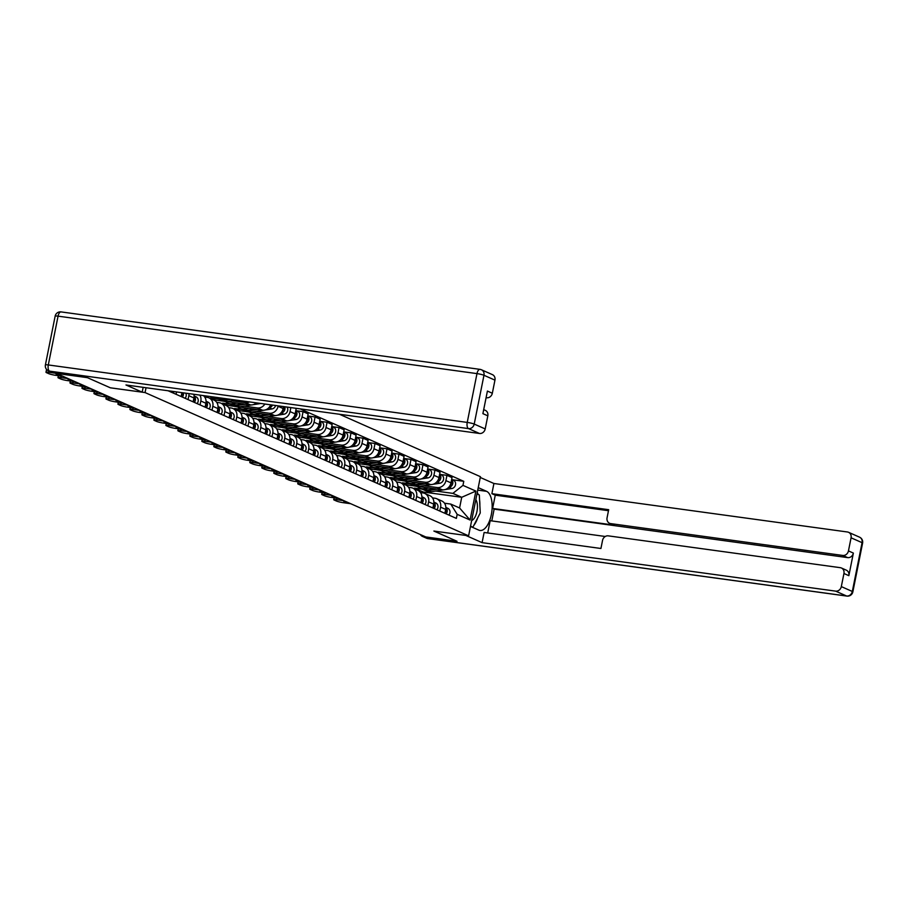 <?xml version="1.0" encoding="UTF-8"?>
<svg xmlns="http://www.w3.org/2000/svg" width="908" height="908" viewBox="0 0 908 908"><rect width="100%" height="100%" fill="white"/><g stroke="black" fill="none" stroke-linecap="round" stroke-linejoin="round"><path stroke-width="1.36" d="M110.345 387.795L87.44 377.671L56.444 373.426L425.784 536.946L456.781 541.191L433.876 531.055L468.607 535.822L480.423 476.677L339.444 414.264M110.345 387.818L145.064 392.574L468.607 535.822M418.293 486.518L442.23 489.798A8.149 7.173 -66.1 0 0 450.981 482.852L452.025 477.585L446.952 475.349L445.907 480.604A8.149 7.173 113.9 0 1 437.157 487.551L423.82 485.723M407.317 485.962L407.499 485.031L415.467 486.132M440.596 507.163L445.669 509.399A8.149 7.173 -66.1 0 0 441.799 500.978L436.737 498.73A8.149 7.173 113.9 0 1 440.596 507.163L439.824 511.056M445.669 509.399L444.886 513.304M440.437 474.453L446.952 475.349M432.503 497.902L435.023 498.242A8.149 7.173 113.9 0 1 436.737 498.73M410.223 483.862L402.426 482.795L402.289 483.476M406.296 481.206L430.244 484.486A8.149 7.173 -66.1 0 0 438.984 477.54L440.039 472.285L434.966 470.038L433.911 475.293A8.149 7.173 113.9 0 1 425.171 482.25L411.835 480.411M395.321 480.661L395.513 479.73L403.481 480.82M432.9 508.003L433.684 504.099A8.149 7.173 -66.1 0 0 429.813 495.666L424.74 493.419A8.149 7.173 113.9 0 1 428.61 501.852L427.827 505.756M428.451 469.141L434.966 470.038M420.517 492.59L423.026 492.93A8.149 7.173 113.9 0 1 424.74 493.419M398.237 478.55L390.44 477.483L390.304 478.175M394.31 475.894L418.248 479.186A8.149 7.173 -66.1 0 0 426.998 472.228L428.054 466.973L422.98 464.726L421.925 469.992A8.149 7.173 113.9 0 1 413.174 476.938L399.838 475.111M383.335 475.349L383.516 474.419L391.496 475.508M420.915 502.691L421.698 498.787A8.149 7.173 -66.1 0 0 417.828 490.354L412.754 488.118A8.149 7.173 113.9 0 1 416.624 496.54L415.841 500.444M416.466 463.84L422.98 464.726M408.532 487.278L411.04 487.63A8.149 7.173 113.9 0 1 412.754 488.118M386.24 473.238L378.454 472.171L378.307 472.864M382.325 470.594L406.262 473.874A8.149 7.173 -66.1 0 0 415.013 466.928L416.057 461.661L410.995 459.425L409.939 464.68A8.149 7.173 113.9 0 1 401.188 471.627L387.852 469.799M371.349 470.038L371.531 469.107L379.51 470.208M408.929 497.38L409.701 493.475A8.149 7.173 -66.1 0 0 405.842 485.054L400.769 482.806A8.149 7.173 113.9 0 1 404.627 491.239L403.856 495.144M404.48 458.529L410.995 459.425M396.535 481.978L399.055 482.318A8.149 7.173 113.9 0 1 400.769 482.806M374.255 467.938L366.457 466.871L366.321 467.552M370.328 465.282L394.276 468.562A8.149 7.173 -66.1 0 0 403.027 461.616L404.071 456.361L398.998 454.114L397.954 459.369A8.149 7.173 113.9 0 1 389.203 466.326L375.867 464.487M359.364 464.737L359.545 463.806L367.513 464.896M396.932 492.079L397.715 488.175A8.149 7.173 -66.1 0 0 393.845 479.742L388.783 477.495A8.149 7.173 113.9 0 1 392.642 485.928L391.859 489.832M392.483 453.217L398.998 454.114M384.549 476.666L387.069 477.018A8.149 7.173 113.9 0 1 388.783 477.495M362.269 462.626L354.472 461.559L354.336 462.251M358.342 459.981L382.291 463.262A8.149 7.173 -66.1 0 0 391.03 456.315L392.086 451.049L387.012 448.802L385.957 454.068A8.149 7.173 113.9 0 1 377.217 461.014L363.881 459.187M347.367 459.425L347.56 458.495L355.527 459.584M384.947 486.767L385.73 482.863A8.149 7.173 -66.1 0 0 381.859 474.43L376.786 472.194A8.149 7.173 113.9 0 1 380.656 480.616L379.873 484.52M380.497 447.916L387.012 448.802M372.564 471.365L375.072 471.706A8.149 7.173 113.9 0 1 376.786 472.194M350.272 457.314L342.486 456.247L342.35 456.94M346.357 454.67L370.294 457.95A8.149 7.173 -66.1 0 0 379.045 451.004L380.1 445.749L375.027 443.501L373.971 448.756A8.149 7.173 113.9 0 1 365.22 455.702L351.884 453.875M335.381 454.114L335.563 453.194L343.542 454.284M372.961 481.456L373.744 477.563A8.149 7.173 -66.1 0 0 369.874 469.13L364.8 466.882A8.149 7.173 113.9 0 1 368.671 475.315L367.888 479.22M368.512 442.605L375.027 443.501M360.578 466.054L363.087 466.394A8.149 7.173 113.9 0 1 364.8 466.882M338.287 452.014L330.501 450.947L330.353 451.628M334.371 449.358L358.308 452.649A8.149 7.173 -66.1 0 0 367.059 445.692L368.103 440.437L363.041 438.189L361.986 443.445A8.149 7.173 113.9 0 1 353.235 450.402L339.898 448.575M323.396 448.813L323.577 447.882L331.556 448.972M360.975 476.155L361.747 472.251A8.149 7.173 -66.1 0 0 357.888 463.818L352.815 461.57A8.149 7.173 113.9 0 1 356.674 470.004L355.902 473.908M356.526 437.293L363.041 438.189M348.581 460.742L351.101 461.094A8.149 7.173 113.9 0 1 352.815 461.57M326.301 446.702L318.504 445.635L318.368 446.327M322.374 444.057L346.323 447.338A8.149 7.173 -66.1 0 0 355.073 440.391L356.118 435.125L351.044 432.878L350 438.144A8.149 7.173 113.9 0 1 341.249 445.09L327.913 443.263M311.41 443.501L311.592 442.571L319.559 443.671M348.978 470.843L349.762 466.939A8.149 7.173 -66.1 0 0 345.891 458.517L340.818 456.27A8.149 7.173 113.9 0 1 344.688 464.692L343.905 468.596M344.529 431.992L351.044 432.878M336.596 455.441L339.115 455.782A8.149 7.173 113.9 0 1 340.818 456.27M314.316 441.401L306.518 440.323L306.382 441.016M310.388 438.746L334.326 442.026A8.149 7.173 -66.1 0 0 343.076 435.08L344.132 429.825L339.059 427.577L338.003 432.832A8.149 7.173 113.9 0 1 329.264 439.778L315.916 437.951M299.413 438.189L299.606 437.27L307.574 438.36M336.993 465.543L337.776 461.639A8.149 7.173 -66.1 0 0 333.906 453.206L328.832 450.958A8.149 7.173 113.9 0 1 332.703 459.391L331.919 463.296M332.544 426.681L339.059 427.577M324.61 450.13L327.118 450.47A8.149 7.173 113.9 0 1 328.832 450.958M302.319 436.09L294.533 435.023L294.396 435.715M298.403 433.434L322.34 436.725A8.149 7.173 -66.1 0 0 331.091 429.768L332.146 424.513L327.073 422.265L326.017 427.52A8.149 7.173 113.9 0 1 317.267 434.478L303.93 432.651M287.427 432.889L287.609 431.958L295.588 433.048M325.007 460.231L325.79 456.327A8.149 7.173 -66.1 0 0 321.92 447.894L316.847 445.646A8.149 7.173 113.9 0 1 320.717 454.079L319.934 457.984M320.558 421.369L327.073 422.265M312.624 444.818L315.133 445.17A8.149 7.173 113.9 0 1 316.847 445.646M290.333 430.778L282.536 429.711L282.399 430.403M286.417 428.133L310.354 431.414A8.149 7.173 -66.1 0 0 319.105 424.467L320.149 419.201L315.076 416.954L314.032 422.22A8.149 7.173 113.9 0 1 305.281 429.166L291.945 427.339M275.442 427.577L275.623 426.647L283.602 427.747M313.022 454.919L313.793 451.015A8.149 7.173 -66.1 0 0 309.934 442.593L304.861 440.346A8.149 7.173 113.9 0 1 308.72 448.768L307.948 452.672M308.572 416.068L315.076 416.954M300.627 439.517L303.147 439.858A8.149 7.173 113.9 0 1 304.861 440.346M278.347 425.477L270.55 424.399L270.414 425.092M274.42 422.822L298.369 426.102A8.149 7.173 -66.1 0 0 307.12 419.156L308.164 413.9L303.09 411.653L302.046 416.908A8.149 7.173 113.9 0 1 293.295 423.854L279.959 422.027M263.445 422.265L263.638 421.346L271.606 422.436M301.025 449.619L301.808 445.714A8.149 7.173 -66.1 0 0 297.938 437.281L292.864 435.034A8.149 7.173 113.9 0 1 296.734 443.467L295.951 447.372M296.576 410.756L303.09 411.653M288.642 434.206L291.162 434.546A8.149 7.173 113.9 0 1 292.864 435.034M266.362 420.166L258.564 419.099L258.428 419.791M262.435 417.51L286.372 420.801A8.149 7.173 -66.1 0 0 295.123 413.844L296.178 408.589L295.316 408.203M251.459 416.965L251.652 416.034L259.62 417.124M289.039 444.307L289.822 440.403A8.149 7.173 -66.1 0 0 285.952 431.97L280.878 429.722A8.149 7.173 113.9 0 1 284.749 438.155L283.966 442.06M290.855 407.59L290.049 411.608A8.149 7.173 113.9 0 1 281.31 418.554L267.962 416.727M276.656 428.894L279.165 429.246A8.149 7.173 113.9 0 1 280.878 429.722M254.365 414.854L246.579 413.787L246.443 414.479M250.449 412.209L274.386 415.489A8.149 7.173 -66.1 0 0 283.137 408.543L283.523 406.591M239.474 411.653L239.655 410.722L247.634 411.823M277.053 438.995L277.825 435.091A8.149 7.173 -66.1 0 0 273.966 426.669L268.893 424.422A8.149 7.173 113.9 0 1 272.763 432.855L271.98 436.748M278.154 405.853L278.064 406.296A8.149 7.173 113.9 0 1 269.313 413.242L255.977 411.415M264.671 423.593L267.179 423.934A8.149 7.173 113.9 0 1 268.893 424.422M242.379 409.553L234.582 408.486L234.446 409.168M238.463 406.897L262.401 410.178A8.149 7.173 -66.1 0 0 270.675 404.832M227.488 406.353L227.67 405.422L235.649 406.512M265.057 433.695L265.84 429.79A8.149 7.173 -66.1 0 0 261.981 421.357L256.907 419.11A8.149 7.173 113.9 0 1 260.766 427.543L259.994 431.448M264.875 404.026A8.149 7.173 113.9 0 1 257.327 407.942L243.991 406.103M252.674 418.282L255.193 418.622A8.149 7.173 113.9 0 1 256.907 419.11M230.394 404.242L222.596 403.175L222.46 403.867M226.467 401.586L250.415 404.877A8.149 7.173 -66.1 0 0 256.385 402.868M215.491 401.041L215.684 400.11L223.652 401.2M253.071 428.383L253.854 424.479A8.149 7.173 -66.1 0 0 249.984 416.046L244.91 413.81A8.149 7.173 113.9 0 1 248.781 422.231L247.998 426.136M249.439 401.915A8.149 7.173 113.9 0 1 245.342 402.63L232.005 400.803M240.688 412.97L243.208 413.322A8.149 7.173 113.9 0 1 244.91 413.81M218.408 398.93L210.611 397.863L210.474 398.555M241.085 423.071L241.868 419.167A8.149 7.173 -66.1 0 0 237.998 410.745L232.925 408.498A8.149 7.173 113.9 0 1 236.795 416.931L236.012 420.835M228.703 407.669L231.211 408.01A8.149 7.173 113.9 0 1 232.925 408.498M229.1 417.771L229.872 413.866A8.149 7.173 -66.1 0 0 226.013 405.433L220.939 403.186A8.149 7.173 113.9 0 1 224.809 411.619L224.026 415.524M216.717 402.358L219.225 402.709A8.149 7.173 113.9 0 1 220.939 403.186M217.103 412.459L217.886 408.555A8.149 7.173 -66.1 0 0 214.016 400.122L208.953 397.886A8.149 7.173 113.9 0 1 212.812 406.307L212.041 410.212M204.72 397.057L207.24 397.398A8.149 7.173 113.9 0 1 208.953 397.886M205.117 407.147L205.9 403.254A8.149 7.173 -66.1 0 0 203.335 395.593M199.851 395.116A8.149 7.173 113.9 0 1 200.827 401.007L200.044 404.911M193.132 401.847L193.915 397.942A8.149 7.173 -66.1 0 0 193.869 394.288M189 393.629A8.149 7.173 113.9 0 1 188.841 395.695L188.058 399.599M181.146 396.535L181.918 392.653M176.549 391.916L176.073 394.288M215.684 400.11L210.611 397.863M227.67 405.422L222.596 403.175M239.655 410.722L234.582 408.486M251.652 416.034L246.579 413.787M263.638 421.346L258.564 419.099M275.623 426.647L270.55 424.399M287.609 431.958L282.536 429.711M299.606 437.27L294.533 435.023M311.592 442.571L306.518 440.323M323.577 447.882L318.504 445.635M335.563 453.194L330.501 450.947M347.56 458.495L342.486 456.247M359.545 463.806L354.472 461.559M371.531 469.107L366.457 466.871M383.516 474.419L378.454 472.171M395.513 479.73L390.44 477.483M407.499 485.031L402.426 482.795M423.071 492.942L423.253 492.011L461.718 497.289L452.888 493.373L435.806 491.035M422.209 489.162L414.411 488.095L414.275 488.788M423.253 492.011L414.411 488.095M444.489 503.202L450.743 504.065L459.584 507.981L461.718 497.289L475.871 491.08L470.083 520.046L457.178 514.337L450.743 504.065M168.082 390.758L456.361 518.389L457.178 514.337M452.888 493.373L462.966 485.371L463.772 481.319L300.139 408.872M462.966 485.371L475.871 491.08M146.04 387.727L145.064 392.574M452.434 479.753L463.772 481.319M470.083 520.046L459.584 507.981M445.76 508.911A4.426 3.893 113.9 0 1 444.931 513.088M445.839 507.379L447.86 508.332A4.426 3.893 113.9 0 1 448.87 515.063M445.839 507.583A4.426 3.893 113.9 0 1 446.1 513.849M345.494 501.398L343.61 501.137A11.066 1.294 11.3 0 0 347.219 502.737L347.333 502.203M349.103 502.998L347.219 502.737M343.871 500.683L336.607 499.684A5.312 0.624 -168.7 0 0 333.713 499.661A5.312 0.624 -168.7 0 0 334.246 500.058L336.471 501.046A5.312 0.624 -168.7 0 0 343.451 502.714L350.715 503.713M423.207 489.571A10.624 9.352 -66.1 0 0 423.843 489.889A10.624 9.352 -66.1 0 0 428.61 490.49L437.372 489.128M423.843 489.889L426.612 491.114A10.624 9.352 -66.1 0 0 431.379 491.716L443.376 489.855M448.62 487.38L449.051 487.312A4.426 3.893 -66.1 0 0 451.628 479.617M444.954 489.605L451.821 488.538A4.426 3.893 -66.1 0 0 453.421 480.196L451.662 479.413M417.396 486.495A10.624 9.352 -66.1 0 0 419.768 488.084L422.538 489.31A10.624 9.352 -66.1 0 0 427.305 489.911L434.705 488.765M419.768 488.084A10.624 9.352 -66.1 0 0 424.535 488.697L429.053 487.993M449.891 485.701A4.426 3.893 -66.1 0 0 451.378 480.831M433.763 503.599A4.426 3.893 113.9 0 1 432.946 507.776M433.854 502.079L435.874 503.021A4.426 3.893 113.9 0 1 436.884 509.763M433.854 502.272A4.426 3.893 113.9 0 1 434.115 508.537M333.497 496.086L331.624 495.825A11.066 1.294 11.3 0 0 335.234 497.425L335.336 496.903M337.118 497.686L335.234 497.425M331.885 495.371L324.621 494.372A5.312 0.624 -168.7 0 0 321.716 494.361A5.312 0.624 -168.7 0 0 322.261 494.758L324.485 495.745A5.312 0.624 -168.7 0 0 331.465 497.402L338.729 498.401M421.777 498.299A4.426 3.893 113.9 0 1 420.96 502.476M421.857 496.767L423.888 497.72A4.426 3.893 113.9 0 1 424.887 504.451M421.868 496.96A4.426 3.893 113.9 0 1 422.129 503.225M321.511 490.774L319.639 490.524A11.066 1.294 11.3 0 0 323.248 492.125L323.35 491.591M325.121 492.374L323.248 492.125M319.9 490.059L312.636 489.071A5.312 0.624 -168.7 0 0 309.73 489.049A5.312 0.624 -168.7 0 0 310.264 489.446L312.5 490.434A5.312 0.624 -168.7 0 0 319.468 492.091L326.744 493.089M478.232 487.63L486.575 491.33A19.919 9.159 97.8 0 1 491.58 513.27A19.919 9.159 97.8 0 1 479.991 530.465A19.919 9.159 97.8 0 1 478.822 530.124L470.48 526.436M420.427 534.574A5.312 4.676 -66.1 0 0 422.413 536.39A5.312 4.676 -66.1 0 0 423.525 536.707L457.008 541.293L433.956 531.067L465.883 535.448M465.883 535.47L482.091 542.644L484.123 532.474L600.926 548.489L602.549 540.385A5.312 4.676 -66.1 0 1 608.258 535.856L840.309 567.682A5.312 4.676 -66.1 0 1 841.421 567.999L846.335 570.179A5.312 4.676 113.9 0 1 848.855 575.672L853.372 553.086A5.312 4.676 113.9 0 1 847.663 557.614L494.145 509.127L491.796 520.92M605.284 536.48L490.161 520.693L487.709 532.962M494.145 509.127L492.613 508.446L495.257 495.178L491.886 493.68L493.918 483.499L847.436 531.986A5.312 4.676 -66.1 0 1 848.549 532.304A5.312 4.676 -66.1 0 1 851.068 537.808L848.458 550.906L853.372 553.086M480.264 477.46L493.918 483.499M482.091 542.644L835.621 591.131A5.312 4.676 -66.1 0 0 841.319 586.602L843.941 573.493A5.312 4.676 -66.1 0 0 841.421 567.999M847.663 557.614L842.749 555.446L610.698 523.61A5.312 4.676 -66.1 0 1 609.586 523.303A5.312 4.676 -66.1 0 1 607.066 517.798L608.678 509.694L491.886 493.68M842.749 555.446A5.312 4.676 -66.1 0 0 848.458 550.906M610.698 523.61L614.08 525.108L492.613 508.446M614.08 525.108A5.312 4.676 113.9 0 1 612.968 524.801L609.586 523.303M608.485 510.705L495.257 495.178M473.806 525.414A19.919 9.159 97.8 0 0 477.721 517.844M479.867 505.416A19.919 9.159 97.8 0 0 479.583 500.036M478.21 494.474A19.919 9.159 97.8 0 0 477.256 492.533M478.005 494.383L476.995 493.85M143.158 387.341L142.193 392.165L125.974 384.981L479.492 433.468L468.505 428.599L49.577 371.145L53.72 372.984L87.213 377.569L110.265 387.784L142.193 392.165M494.951 380.134L483.964 375.276A5.312 4.676 -66.1 0 0 481.444 369.772L492.431 374.641A5.312 4.676 113.9 0 1 494.951 380.134L492.329 393.243A5.312 4.676 113.9 0 1 486.631 397.772M483.703 409.633L485.303 410.337A5.312 4.676 113.9 0 1 487.823 415.83L485.201 428.939A5.312 4.676 113.9 0 1 479.492 433.468M492.329 393.243L487.414 391.064L482.897 413.651L487.823 415.83M53.72 372.984A5.312 4.676 113.9 0 1 52.607 372.666L48.453 370.827A5.312 4.676 -66.1 0 0 49.577 371.145A5.312 2.44 -82.2 0 1 48.306 364.948L467.234 422.413L476.984 373.608L58.055 316.154L48.306 364.948A5.312 0.624 11.3 0 0 45.4 364.925A5.312 5.312 0 0 0 48.453 370.827M471.672 520.511A11.509 5.3 97.8 0 0 476.95 511.465A11.509 5.3 97.8 0 0 475.849 499.593M476.972 493.929L479.322 494.974L480.253 512.929L472.886 527.219L470.537 526.175M471.956 527.083L472.886 527.219M411.211 484.27A10.624 9.352 -66.1 0 0 411.857 484.577A10.624 9.352 -66.1 0 0 416.624 485.19L425.387 483.828M411.857 484.577L414.627 485.803A10.624 9.352 -66.1 0 0 419.382 486.416L431.391 484.543M436.635 482.08L437.066 482.012A4.426 3.893 -66.1 0 0 439.631 474.305M432.968 484.305L439.835 483.238A4.426 3.893 -66.1 0 0 441.424 474.884L439.676 474.112M405.411 481.183A10.624 9.352 -66.1 0 0 407.783 482.784L410.552 484.009A10.624 9.352 -66.1 0 0 415.319 484.611L422.719 483.453M407.783 482.784A10.624 9.352 -66.1 0 0 412.55 483.385L417.056 482.681M437.894 480.4A4.426 3.893 -66.1 0 0 439.393 475.531M399.225 478.959A10.624 9.352 -66.1 0 0 399.872 479.276A10.624 9.352 -66.1 0 0 404.627 479.878L413.401 478.516M399.872 479.276L402.63 480.502A10.624 9.352 -66.1 0 0 407.397 481.104L419.405 479.242M424.638 476.768L425.069 476.7A4.426 3.893 -66.1 0 0 427.645 469.005M420.983 478.993L427.838 477.926A4.426 3.893 -66.1 0 0 429.439 469.584L427.691 468.8M393.425 475.883A10.624 9.352 -66.1 0 0 395.797 477.472L398.567 478.698A10.624 9.352 -66.1 0 0 403.322 479.299L410.722 478.153M395.797 477.472A10.624 9.352 -66.1 0 0 400.564 478.073L405.07 477.37M425.909 475.088A4.426 3.893 -66.1 0 0 427.407 470.219M409.792 492.987A4.426 3.893 113.9 0 1 408.963 497.164M409.871 491.466L411.903 492.408A4.426 3.893 113.9 0 1 412.902 499.15M409.883 491.659A4.426 3.893 113.9 0 1 410.132 497.924M309.526 485.474L307.642 485.212A11.066 1.294 11.3 0 0 311.262 486.813L311.365 486.291M313.135 487.074L311.262 486.813M307.914 484.759L300.65 483.76A5.312 0.624 -168.7 0 0 297.745 483.737A5.312 0.624 -168.7 0 0 298.278 484.146L300.503 485.122A5.312 0.624 -168.7 0 0 307.483 486.79L314.747 487.789M397.806 487.675A4.426 3.893 113.9 0 1 396.978 491.852M399.906 487.097L397.886 486.2L399.906 487.097A4.426 3.893 113.9 0 1 400.916 493.839M397.886 486.348A4.426 3.893 113.9 0 1 398.147 492.613M297.54 480.162L295.656 479.901A11.066 1.294 11.3 0 0 299.265 481.501L299.379 480.979M301.15 481.762L299.265 481.501M295.917 479.447L288.653 478.448A5.312 0.624 -168.7 0 0 285.759 478.437A5.312 0.624 -168.7 0 0 286.292 478.834L288.517 479.821A5.312 0.624 -168.7 0 0 295.497 481.478L302.761 482.477M385.809 482.375A4.426 3.893 113.9 0 1 384.992 486.552M385.9 480.843L387.92 481.796A4.426 3.893 113.9 0 1 388.93 488.527M385.9 481.036A4.426 3.893 113.9 0 1 386.161 487.301M285.543 474.861L283.671 474.6A11.066 1.294 11.3 0 0 287.28 476.201L287.382 475.667M289.164 476.45L287.28 476.201M283.932 474.146L276.668 473.147A5.312 0.624 -168.7 0 0 273.762 473.125A5.312 0.624 -168.7 0 0 274.307 473.522L276.531 474.509A5.312 0.624 -168.7 0 0 283.512 476.178L290.776 477.165M387.239 473.647A10.624 9.352 -66.1 0 0 387.875 473.965A10.624 9.352 -66.1 0 0 392.642 474.578L401.404 473.204M387.875 473.965L390.644 475.19A10.624 9.352 -66.1 0 0 395.411 475.792L407.408 473.931M412.652 471.456L413.083 471.388A4.426 3.893 -66.1 0 0 415.66 463.693M408.986 473.681L415.853 472.614A4.426 3.893 -66.1 0 0 417.453 464.272L415.694 463.5M381.428 470.571A10.624 9.352 -66.1 0 0 383.8 472.16L386.57 473.386A10.624 9.352 -66.1 0 0 391.337 473.999L398.737 472.841M383.8 472.16A10.624 9.352 -66.1 0 0 388.567 472.773L393.085 472.069M413.923 469.776A4.426 3.893 -66.1 0 0 415.41 464.907M375.254 468.346A10.624 9.352 -66.1 0 0 375.889 468.664A10.624 9.352 -66.1 0 0 380.656 469.266L389.419 467.904M375.889 468.664L378.659 469.879A10.624 9.352 -66.1 0 0 383.426 470.492L395.423 468.619M400.666 466.156L401.098 466.088A4.426 3.893 -66.1 0 0 403.663 458.381M397 468.38L403.867 467.314A4.426 3.893 -66.1 0 0 405.467 458.96L403.708 458.188M369.442 465.271A10.624 9.352 -66.1 0 0 371.815 466.86L374.584 468.085A10.624 9.352 -66.1 0 0 379.351 468.687L386.751 467.541M371.815 466.86A10.624 9.352 -66.1 0 0 376.582 467.461L381.099 466.757M401.938 464.476A4.426 3.893 -66.1 0 0 403.424 459.607M363.257 463.035A10.624 9.352 -66.1 0 0 363.904 463.352A10.624 9.352 -66.1 0 0 368.671 463.954L377.433 462.592M363.904 463.352L366.673 464.578A10.624 9.352 -66.1 0 0 371.429 465.18L383.437 463.318M388.681 460.844L389.112 460.776A4.426 3.893 -66.1 0 0 391.677 453.081M385.015 463.069L391.87 462.002A4.426 3.893 -66.1 0 0 393.47 453.659L391.723 452.876M357.457 459.959A10.624 9.352 -66.1 0 0 359.829 461.548L362.598 462.774A10.624 9.352 -66.1 0 0 367.365 463.375L374.766 462.229M359.829 461.548A10.624 9.352 -66.1 0 0 364.596 462.149L369.102 461.457M389.941 459.164A4.426 3.893 -66.1 0 0 391.439 454.295M373.824 477.063A4.426 3.893 113.9 0 1 373.006 481.24M375.935 476.484L373.914 475.588L375.935 476.484A4.426 3.893 113.9 0 1 376.934 483.226M373.914 475.735A4.426 3.893 113.9 0 1 374.175 482M273.558 469.549L271.685 469.288A11.066 1.294 11.3 0 0 275.294 470.889L275.396 470.367M277.167 471.15L275.294 470.889M271.946 468.834L264.682 467.836A5.312 0.624 -168.7 0 0 261.776 467.813A5.312 0.624 -168.7 0 0 262.31 468.222L264.546 469.209A5.312 0.624 -168.7 0 0 271.515 470.866L278.79 471.865M351.271 457.723A10.624 9.352 -66.1 0 0 351.918 458.041A10.624 9.352 -66.1 0 0 356.674 458.654L365.447 457.291M351.918 458.041L354.676 459.266A10.624 9.352 -66.1 0 0 359.443 459.868L371.451 458.007M376.684 455.532L377.115 455.476A4.426 3.893 -66.1 0 0 379.692 447.769M373.029 457.757L379.885 456.69A4.426 3.893 -66.1 0 0 381.485 448.348L379.726 447.576M345.46 454.647A10.624 9.352 -66.1 0 0 347.843 456.236L350.601 457.462A10.624 9.352 -66.1 0 0 355.369 458.075L362.769 456.917M347.843 456.236A10.624 9.352 -66.1 0 0 352.61 456.849L357.116 456.145M377.955 453.852A4.426 3.893 -66.1 0 0 379.453 448.983M361.838 471.751A4.426 3.893 113.9 0 1 361.009 475.928M361.917 470.231L363.949 471.173A4.426 3.893 113.9 0 1 364.948 477.914M361.929 470.423A4.426 3.893 113.9 0 1 362.179 476.689M261.572 464.238L259.688 463.988A11.066 1.294 11.3 0 0 263.309 465.577L263.411 465.055M265.181 465.838L263.309 465.577M259.96 463.523L252.696 462.524A5.312 0.624 -168.7 0 0 249.791 462.512A5.312 0.624 -168.7 0 0 250.324 462.91L252.549 463.897A5.312 0.624 -168.7 0 0 259.529 465.554L266.793 466.553M339.286 452.422A10.624 9.352 -66.1 0 0 339.921 452.74A10.624 9.352 -66.1 0 0 344.688 453.342L353.45 451.98M339.921 452.74L342.691 453.966A10.624 9.352 -66.1 0 0 347.458 454.567L359.454 452.695M364.698 450.232L365.13 450.164A4.426 3.893 -66.1 0 0 367.706 442.457M361.032 452.456L367.899 451.389A4.426 3.893 -66.1 0 0 369.499 443.036L367.74 442.264M333.474 449.346A10.624 9.352 -66.1 0 0 335.846 450.935L338.616 452.161A10.624 9.352 -66.1 0 0 343.383 452.763L350.783 451.616M335.846 450.935A10.624 9.352 -66.1 0 0 340.614 451.537L345.131 450.833M365.969 448.552A4.426 3.893 -66.1 0 0 367.456 443.683M349.841 466.451A4.426 3.893 113.9 0 1 349.024 470.628M349.932 464.919L351.952 465.872A4.426 3.893 113.9 0 1 352.962 472.603M349.932 465.123A4.426 3.893 113.9 0 1 350.193 471.377M249.587 458.937L247.702 458.676A11.066 1.294 11.3 0 0 251.312 460.277L251.425 459.743M253.196 460.526L251.312 460.277M247.963 458.222L240.699 457.223A5.312 0.624 -168.7 0 0 237.805 457.201A5.312 0.624 -168.7 0 0 238.339 457.598L240.563 458.585A5.312 0.624 -168.7 0 0 247.543 460.254L254.808 461.241M327.3 447.111A10.624 9.352 -66.1 0 0 327.936 447.428A10.624 9.352 -66.1 0 0 332.703 448.03L341.465 446.668M327.936 447.428L330.705 448.654A10.624 9.352 -66.1 0 0 335.472 449.256L347.469 447.394M352.713 444.92L353.144 444.852A4.426 3.893 -66.1 0 0 355.709 437.157M349.047 447.145L355.913 446.078A4.426 3.893 -66.1 0 0 357.514 437.735L355.754 436.952M321.489 444.035A10.624 9.352 -66.1 0 0 323.861 445.624L326.63 446.849A10.624 9.352 -66.1 0 0 331.397 447.451L338.798 446.305M323.861 445.624A10.624 9.352 -66.1 0 0 328.628 446.225L333.134 445.533M353.984 443.24A4.426 3.893 -66.1 0 0 355.471 438.371M337.855 461.139A4.426 3.893 113.9 0 1 337.038 465.316M337.946 459.618L339.967 460.56A4.426 3.893 113.9 0 1 340.977 467.302M337.946 459.811A4.426 3.893 113.9 0 1 338.207 466.076M237.59 453.625L235.717 453.364A11.066 1.294 11.3 0 0 239.326 454.965L239.428 454.443M241.21 455.226L239.326 454.965M235.978 452.91L228.714 451.912A5.312 0.624 -168.7 0 0 225.808 451.889A5.312 0.624 -168.7 0 0 226.353 452.298L228.578 453.285A5.312 0.624 -168.7 0 0 235.558 454.942L242.822 455.941M315.303 441.799A10.624 9.352 -66.1 0 0 315.95 442.117A10.624 9.352 -66.1 0 0 320.717 442.729L329.479 441.367M315.95 442.117L318.719 443.342A10.624 9.352 -66.1 0 0 323.475 443.955L335.483 442.082M340.727 439.62L341.158 439.551A4.426 3.893 -66.1 0 0 343.723 431.845M337.061 441.844L343.916 440.777A4.426 3.893 -66.1 0 0 345.517 432.424L343.769 431.652M309.503 438.723A10.624 9.352 -66.1 0 0 311.875 440.312L314.645 441.538A10.624 9.352 -66.1 0 0 319.412 442.151L326.801 440.993M311.875 440.312A10.624 9.352 -66.1 0 0 316.642 440.925L321.148 440.221M341.987 437.928A4.426 3.893 -66.1 0 0 343.485 433.059M325.87 455.839A4.426 3.893 113.9 0 1 325.053 460.004M325.949 454.306L327.981 455.249A4.426 3.893 113.9 0 1 328.98 461.99M325.961 454.499A4.426 3.893 113.9 0 1 326.222 460.765M225.604 448.314L223.731 448.064A11.066 1.294 11.3 0 0 227.341 449.653L227.443 449.131M229.213 449.914L227.341 449.653M223.992 447.599L216.728 446.611A5.312 0.624 -168.7 0 0 213.823 446.588A5.312 0.624 -168.7 0 0 214.356 446.986L216.592 447.973A5.312 0.624 -168.7 0 0 223.561 449.63L230.825 450.629M303.317 436.498A10.624 9.352 -66.1 0 0 303.964 436.816A10.624 9.352 -66.1 0 0 308.72 437.418L317.494 436.056M303.964 436.816L306.722 438.042A10.624 9.352 -66.1 0 0 311.489 438.643L323.498 436.782M328.73 434.308L329.161 434.24A4.426 3.893 -66.1 0 0 331.738 426.544M325.064 436.532L331.931 435.465A4.426 3.893 -66.1 0 0 333.531 427.123L331.772 426.34M297.506 433.422A10.624 9.352 -66.1 0 0 299.89 435.011L302.648 436.237A10.624 9.352 -66.1 0 0 307.415 436.839L314.815 435.692M299.89 435.011A10.624 9.352 -66.1 0 0 304.645 435.613L309.163 434.909M330.001 432.628A4.426 3.893 -66.1 0 0 331.488 427.759M313.884 450.527A4.426 3.893 113.9 0 1 313.056 454.704M313.964 448.995L315.995 449.948A4.426 3.893 113.9 0 1 316.994 456.679M313.964 449.199A4.426 3.893 113.9 0 1 314.225 455.453M213.618 443.013L211.734 442.752A11.066 1.294 11.3 0 0 215.355 444.353L215.457 443.819M217.228 444.614L215.355 444.353M212.007 442.298L204.743 441.299A5.312 0.624 -168.7 0 0 201.837 441.277A5.312 0.624 -168.7 0 0 202.371 441.674L204.595 442.661A5.312 0.624 -168.7 0 0 211.575 444.33L218.839 445.329M291.332 431.186A10.624 9.352 -66.1 0 0 291.967 431.504A10.624 9.352 -66.1 0 0 296.734 432.106L305.497 430.744M291.967 431.504L294.737 432.73A10.624 9.352 -66.1 0 0 299.504 433.332L311.501 431.47M316.744 428.996L317.176 428.928A4.426 3.893 -66.1 0 0 319.752 421.233M313.078 431.221L319.945 430.154A4.426 3.893 -66.1 0 0 321.546 421.811L319.786 421.028M285.521 428.111A10.624 9.352 -66.1 0 0 287.893 429.7L290.662 430.925A10.624 9.352 -66.1 0 0 295.429 431.527L302.829 430.381M287.893 429.7A10.624 9.352 -66.1 0 0 292.66 430.301L297.177 429.609M318.016 427.316A4.426 3.893 -66.1 0 0 319.502 422.447M301.887 445.215A4.426 3.893 113.9 0 1 301.07 449.392M301.978 443.694L303.998 444.636A4.426 3.893 113.9 0 1 305.009 451.378M301.978 443.887A4.426 3.893 113.9 0 1 302.239 450.152M201.633 437.701L199.749 437.44A11.066 1.294 11.3 0 0 203.358 439.041L203.471 438.519M205.242 439.302L203.358 439.041M200.01 436.986L192.746 435.988A5.312 0.624 -168.7 0 0 189.84 435.976A5.312 0.624 -168.7 0 0 190.385 436.373L192.609 437.361A5.312 0.624 -168.7 0 0 199.59 439.018L206.854 440.017M279.346 425.875A10.624 9.352 -66.1 0 0 279.982 426.192A10.624 9.352 -66.1 0 0 284.749 426.805L293.511 425.443M279.982 426.192L282.751 427.418A10.624 9.352 -66.1 0 0 287.518 428.031L299.515 426.158M304.759 423.696L305.19 423.627A4.426 3.893 -66.1 0 0 307.755 415.921M301.093 425.92L307.96 424.853A4.426 3.893 -66.1 0 0 309.549 416.5L307.801 415.728M273.535 422.799A10.624 9.352 -66.1 0 0 275.907 424.399L278.677 425.614A10.624 9.352 -66.1 0 0 283.444 426.227L290.844 425.069M275.907 424.399A10.624 9.352 -66.1 0 0 280.674 425.001L285.18 424.297M306.03 422.016A4.426 3.893 -66.1 0 0 307.517 417.147M289.902 439.915A4.426 3.893 113.9 0 1 289.084 444.091M289.993 438.382L292.013 439.324A4.426 3.893 113.9 0 1 293.012 446.066M289.993 438.575A4.426 3.893 113.9 0 1 290.254 444.841M189.636 432.39L187.763 432.14A11.066 1.294 11.3 0 0 191.372 433.74L191.474 433.207M193.256 433.99L191.372 433.74M188.024 431.675L180.76 430.687A5.312 0.624 -168.7 0 0 177.855 430.664A5.312 0.624 -168.7 0 0 178.388 431.062L180.624 432.049A5.312 0.624 -168.7 0 0 187.604 433.706L194.868 434.705M267.349 420.574A10.624 9.352 -66.1 0 0 267.996 420.892A10.624 9.352 -66.1 0 0 272.763 421.494L281.525 420.132M267.996 420.892L270.754 422.118A10.624 9.352 -66.1 0 0 275.521 422.719L287.53 420.858M292.773 418.384L293.205 418.316A4.426 3.893 -66.1 0 0 295.77 410.62M289.107 420.608L295.963 419.541A4.426 3.893 -66.1 0 0 297.563 411.199L295.815 410.416M261.549 417.498A10.624 9.352 -66.1 0 0 263.922 419.087L266.691 420.313A10.624 9.352 -66.1 0 0 271.447 420.915L278.847 419.768M263.922 419.087A10.624 9.352 -66.1 0 0 268.689 419.689L273.195 418.985M294.033 416.704A4.426 3.893 -66.1 0 0 295.531 411.835M277.916 434.603A4.426 3.893 113.9 0 1 277.099 438.78M277.996 433.071L280.027 434.024A4.426 3.893 113.9 0 1 281.026 440.755M278.007 433.275A4.426 3.893 113.9 0 1 278.257 439.54M177.65 427.089L175.766 426.828A11.066 1.294 11.3 0 0 179.387 428.428L179.489 427.895M181.259 428.69L179.387 428.428M176.038 426.374L168.774 425.375A5.312 0.624 -168.7 0 0 165.869 425.353A5.312 0.624 -168.7 0 0 166.402 425.75L168.638 426.737A5.312 0.624 -168.7 0 0 175.607 428.406L182.871 429.405M255.364 415.262A10.624 9.352 -66.1 0 0 255.999 415.58A10.624 9.352 -66.1 0 0 260.766 416.182L269.528 414.82M255.999 415.58L258.769 416.806A10.624 9.352 -66.1 0 0 263.536 417.408L275.544 415.546M280.776 413.072L281.208 413.004A4.426 3.893 -66.1 0 0 284.737 406.75M277.11 415.296L283.977 414.23A4.426 3.893 -66.1 0 0 287.019 407.068M249.552 412.187A10.624 9.352 -66.1 0 0 251.936 413.776L254.694 415.001A10.624 9.352 -66.1 0 0 259.461 415.603L266.861 414.457M251.936 413.776A10.624 9.352 -66.1 0 0 256.692 414.389L261.209 413.685M282.048 411.392A4.426 3.893 -66.1 0 0 283.557 406.591M265.93 429.291A4.426 3.893 113.9 0 1 265.102 433.468M266.01 427.77L268.03 428.712A4.426 3.893 113.9 0 1 269.04 435.454M266.01 427.963A4.426 3.893 113.9 0 1 266.271 434.228M165.665 421.777L163.781 421.516A11.066 1.294 11.3 0 0 167.39 423.117L167.503 422.595M169.274 423.378L167.39 423.117M164.053 421.062L156.778 420.064A5.312 0.624 -168.7 0 0 153.883 420.052A5.312 0.624 -168.7 0 0 154.417 420.449L156.641 421.437A5.312 0.624 -168.7 0 0 163.622 423.094L170.886 424.093M243.378 409.962A10.624 9.352 -66.1 0 0 244.014 410.268A10.624 9.352 -66.1 0 0 248.781 410.881L257.543 409.519M244.014 410.268L246.783 411.494A10.624 9.352 -66.1 0 0 251.55 412.107L263.547 410.234M268.791 407.771L269.222 407.703A4.426 3.893 -66.1 0 0 272.548 405.082M265.125 409.996L271.991 408.929A4.426 3.893 -66.1 0 0 275.612 405.501M237.567 406.875A10.624 9.352 -66.1 0 0 239.939 408.475L242.708 409.701A10.624 9.352 -66.1 0 0 247.475 410.303L254.876 409.145M239.939 408.475A10.624 9.352 -66.1 0 0 244.706 409.077L249.223 408.373M270.062 406.092A4.426 3.893 -66.1 0 0 271.038 404.877M253.934 423.991A4.426 3.893 113.9 0 1 253.116 428.167M254.024 422.458L256.045 423.412A4.426 3.893 113.9 0 1 257.055 430.142M254.024 422.651A4.426 3.893 113.9 0 1 254.285 428.916M153.679 416.466L151.795 416.216A11.066 1.294 11.3 0 0 155.404 417.816L155.506 417.283M157.288 418.066L155.404 417.816M152.056 415.75L144.792 414.763A5.312 0.624 -168.7 0 0 141.886 414.74A5.312 0.624 -168.7 0 0 142.431 415.138L144.656 416.125A5.312 0.624 -168.7 0 0 151.636 417.794L158.9 418.781M231.392 404.65A10.624 9.352 -66.1 0 0 232.028 404.968A10.624 9.352 -66.1 0 0 236.795 405.57L245.557 404.208M232.028 404.968L234.797 406.194A10.624 9.352 -66.1 0 0 239.564 406.795L251.561 404.934M253.139 404.684L260.006 403.617A4.426 3.893 -66.1 0 0 260.664 403.458M225.581 401.574A10.624 9.352 -66.1 0 0 227.953 403.163L230.723 404.389A10.624 9.352 -66.1 0 0 235.49 404.991L242.89 403.844M227.953 403.163A10.624 9.352 -66.1 0 0 232.72 403.765L237.226 403.061M241.948 418.679A4.426 3.893 113.9 0 1 241.131 422.856M242.039 417.158L244.059 418.1A4.426 3.893 113.9 0 1 245.058 424.842M242.039 417.351A4.426 3.893 113.9 0 1 242.3 423.616M141.682 411.165L139.809 410.904A11.066 1.294 11.3 0 0 143.419 412.504L143.521 411.982M145.291 412.765L143.419 412.504M140.07 410.45L132.806 409.451A5.312 0.624 -168.7 0 0 129.901 409.429A5.312 0.624 -168.7 0 0 130.434 409.837L132.67 410.813A5.312 0.624 -168.7 0 0 139.65 412.482L146.914 413.481M219.396 399.338A10.624 9.352 -66.1 0 0 220.042 399.656A10.624 9.352 -66.1 0 0 224.809 400.269L230.711 399.35M220.042 399.656L222.801 400.882A10.624 9.352 -66.1 0 0 227.567 401.484L236.364 400.122M214.685 397.148A10.624 9.352 -66.1 0 0 215.968 397.852L218.737 399.077A10.624 9.352 -66.1 0 0 223.493 399.69L228.033 398.975M215.968 397.852A10.624 9.352 -66.1 0 0 220.735 398.464L222.381 398.203M229.962 413.367A4.426 3.893 113.9 0 1 229.145 417.544M230.042 411.846L232.073 412.788A4.426 3.893 113.9 0 1 233.072 419.53M230.053 412.039A4.426 3.893 113.9 0 1 230.303 418.304M129.696 405.853L127.812 405.592A11.066 1.294 11.3 0 0 131.433 407.193L131.535 406.671M133.306 407.454L131.433 407.193M128.085 405.138L120.821 404.139A5.312 0.624 -168.7 0 0 117.915 404.128A5.312 0.624 -168.7 0 0 118.449 404.525L120.685 405.513A5.312 0.624 -168.7 0 0 127.653 407.17L134.917 408.169M217.977 408.067A4.426 3.893 113.9 0 1 217.148 412.243M218.056 406.534L220.077 407.488A4.426 3.893 113.9 0 1 221.087 414.218M218.056 406.727A4.426 3.893 113.9 0 1 218.317 412.992M117.711 400.553L115.827 400.292A11.066 1.294 11.3 0 0 119.436 401.892L119.55 401.359M121.32 402.142L119.436 401.892M116.099 399.838L108.824 398.839A5.312 0.624 -168.7 0 0 105.93 398.816A5.312 0.624 -168.7 0 0 106.463 399.214L108.688 400.201A5.312 0.624 -168.7 0 0 115.668 401.869L122.932 402.857M205.98 402.755A4.426 3.893 113.9 0 1 205.163 406.932M206.071 401.234L208.091 402.176A4.426 3.893 113.9 0 1 209.101 408.918M206.071 401.427A4.426 3.893 113.9 0 1 206.332 407.692M105.714 395.241L103.841 394.98A11.066 1.294 11.3 0 0 107.45 396.58L107.553 396.058M109.335 396.841L107.45 396.58M104.102 394.526L96.838 393.527A5.312 0.624 -168.7 0 0 93.933 393.505A5.312 0.624 -168.7 0 0 94.477 393.913L96.702 394.901A5.312 0.624 -168.7 0 0 103.682 396.558L110.946 397.556M193.994 397.443A4.426 3.893 113.9 0 1 193.177 401.62M196.105 396.864L194.085 395.967L196.105 396.864A4.426 3.893 113.9 0 1 197.104 403.606M194.085 396.115A4.426 3.893 113.9 0 1 194.346 402.38M93.728 389.929L91.856 389.68A11.066 1.294 11.3 0 0 95.465 391.269L95.567 390.746M97.338 391.53L95.465 391.269M92.117 389.214L84.853 388.215A5.312 0.624 -168.7 0 0 81.947 388.204A5.312 0.624 -168.7 0 0 82.48 388.601L84.716 389.589A5.312 0.624 -168.7 0 0 91.697 391.246L98.961 392.245M182.122 392.687A4.426 3.893 113.9 0 1 181.191 396.319M183.348 392.846A4.426 3.893 113.9 0 1 182.349 397.068M185.777 393.187A4.426 3.893 113.9 0 1 185.118 398.294M81.743 384.629L79.859 384.368A11.066 1.294 11.3 0 0 83.479 385.968L83.581 385.435M85.352 386.218L83.479 385.968M80.131 383.914L72.867 382.915A5.312 0.624 -168.7 0 0 69.961 382.892A5.312 0.624 -168.7 0 0 70.495 383.289L72.719 384.277A5.312 0.624 -168.7 0 0 79.7 385.945L86.964 386.933M170.806 391.132A4.426 3.893 113.9 0 1 170.363 391.768M173.95 391.564A4.426 3.893 113.9 0 1 173.133 392.994M69.757 379.317L67.873 379.056A11.066 1.294 11.3 0 0 71.482 380.656L71.596 380.134M73.366 380.917L71.482 380.656M68.134 378.602L60.87 377.603A5.312 0.624 -168.7 0 0 57.976 377.58A5.312 0.624 -168.7 0 0 58.509 377.989L60.734 378.976A5.312 0.624 -168.7 0 0 67.714 380.634L74.978 381.632M53.322 372.904L48.884 372.303A5.312 0.624 -168.7 0 0 45.979 372.28L46.433 370.033A5.312 0.624 11.3 0 1 47.012 369.874M57.76 374.005L55.887 373.756A11.066 1.294 11.3 0 0 59.497 375.356L59.599 374.822M61.381 375.606L59.497 375.356M45.979 372.28A5.312 0.624 -168.7 0 0 46.524 372.677L48.748 373.665A5.312 0.624 -168.7 0 0 55.729 375.322L62.992 376.321M245.342 402.63L250.415 404.877M257.327 407.942L262.401 410.178M269.313 413.242L274.386 415.489M281.31 418.554L286.372 420.801M293.295 423.854L298.369 426.102M305.281 429.166L310.354 431.414M317.267 434.478L322.34 436.725M329.264 439.778L334.326 442.026M341.249 445.09L346.323 447.338M353.235 450.402L358.308 452.649M365.22 455.702L370.294 457.95M377.217 461.014L382.291 463.262M389.203 466.326L394.276 468.562M401.188 471.627L406.262 473.874M413.174 476.938L418.248 479.186M425.171 482.25L430.244 484.486M437.157 487.551L442.23 489.798M188.841 395.695L193.915 397.942M200.827 401.007L205.9 403.254M212.812 406.307L217.886 408.555M224.809 411.619L229.872 413.866M236.795 416.931L241.868 419.167M248.781 422.231L253.854 424.479M260.766 427.543L265.84 429.79M272.763 432.855L277.825 435.091M284.749 438.155L289.822 440.403M296.734 443.467L301.808 445.714M308.72 448.768L313.793 451.015M320.717 454.079L325.79 456.327M332.703 459.391L337.776 461.639M344.688 464.692L349.762 466.939M356.674 470.004L361.747 472.251M368.671 475.315L373.744 477.563M380.656 480.616L385.73 482.863M392.642 485.928L397.715 488.175M404.627 491.239L409.701 493.475M416.624 496.54L421.698 498.787M428.61 501.852L433.684 504.099M278.064 406.296L283.137 408.543M290.049 411.608L295.123 413.844M302.046 416.908L307.12 419.156M314.032 422.22L319.105 424.467M326.017 427.52L331.091 429.768M338.003 432.832L343.076 435.08M350 438.144L355.073 440.391M361.986 443.445L367.059 445.692M373.971 448.756L379.045 451.004M385.957 454.068L391.03 456.315M397.954 459.369L403.027 461.616M409.939 464.68L415.013 466.928M421.925 469.992L426.998 472.228M433.911 475.293L438.984 477.54M445.907 480.604L450.981 482.852M447.86 508.332L445.839 507.436M336.607 499.684L336.913 498.151M428.61 490.49L431.379 491.716M449.051 487.312L451.821 488.538M424.535 488.697L427.305 489.911M435.874 503.021L433.854 502.124M324.621 494.372L324.928 492.84M423.888 497.72L421.868 496.824M312.636 489.071L312.942 487.539M848.855 575.672L843.941 573.493M841.319 586.602L852.317 591.471L862.067 542.666L851.068 537.808M423.525 536.707L427.679 538.546L846.608 596L835.621 591.131M477.744 490.116L486.575 491.33M852.317 591.471A5.312 4.676 113.9 0 1 846.608 596A5.312 2.44 -82.2 0 0 846.914 596.091A5.312 5.312 0 0 0 852.85 591.868A5.312 0.624 -168.7 0 0 852.317 591.471M862.067 542.666A5.312 0.624 11.3 0 1 862.6 543.075A5.312 5.312 0 0 0 859.547 537.173A5.312 4.676 113.9 0 1 862.067 542.666M428.315 538.626A5.312 2.44 -82.2 0 1 427.986 538.637A5.312 2.44 -82.2 0 1 427.679 538.546A5.312 4.676 113.9 0 1 426.556 538.228L422.413 536.39M61.392 312A5.312 2.44 -82.2 0 0 61.086 311.909A5.312 5.312 0 0 0 55.15 316.132A5.312 0.624 -168.7 0 1 58.055 316.154A5.312 2.44 -82.2 0 1 61.086 311.909L480.014 369.363A5.312 2.44 -82.2 0 1 480.321 369.454A5.312 4.676 -66.1 0 1 481.444 369.772A5.312 5.312 0 0 0 480.014 369.363A5.312 2.44 -82.2 0 0 476.984 373.608A5.312 0.624 11.3 0 1 483.964 375.276L474.214 424.07L485.201 428.939M474.214 424.07A5.312 0.624 -168.7 0 0 467.234 422.413A5.312 2.44 -82.2 0 0 468.505 428.599A5.312 4.676 -66.1 0 0 474.214 424.07M416.624 485.19L419.382 486.416M437.066 482.012L439.835 483.238M412.55 483.385L415.319 484.611M404.627 479.878L407.397 481.104M425.069 476.7L427.838 477.926M400.564 478.073L403.322 479.299M411.903 492.408L409.871 491.512M300.65 483.76L300.957 482.227M288.653 478.448L288.96 476.916M387.92 481.796L385.9 480.899M276.668 473.147L276.974 471.615M392.642 474.578L395.411 475.792M413.083 471.388L415.853 472.614M388.567 472.773L391.337 473.999M380.656 469.266L383.426 470.492M401.098 466.088L403.867 467.314M376.582 467.461L379.351 468.687M368.671 463.954L371.429 465.18M389.112 460.776L391.87 462.002M364.596 462.149L367.365 463.375M264.682 467.836L264.988 466.303M356.674 458.654L359.443 459.868M377.115 455.476L379.885 456.69M352.61 456.849L355.369 458.075M363.949 471.173L361.917 470.276M252.696 462.524L253.003 461.003M344.688 453.342L347.458 454.567M365.13 450.164L367.899 451.389M340.614 451.537L343.383 452.763M351.952 465.872L349.932 464.975M240.699 457.223L241.006 455.691M332.703 448.03L335.472 449.256M353.144 444.852L355.913 446.078M328.628 446.225L331.397 447.451M339.967 460.56L337.946 459.664M228.714 451.912L229.02 450.379M320.717 442.729L323.475 443.955M341.158 439.551L343.916 440.777M316.642 440.925L319.412 442.151M327.981 455.249L325.961 454.352M216.728 446.611L217.035 445.079M308.72 437.418L311.489 438.643M329.161 434.24L331.931 435.465M304.645 435.613L307.415 436.839M315.995 449.948L313.964 449.051M204.743 441.299L205.038 439.767M296.734 432.106L299.504 433.332M317.176 428.928L319.945 430.154M292.66 430.301L295.429 431.527M303.998 444.636L301.978 443.74M192.746 435.988L193.052 434.455M284.749 426.805L287.518 428.031M305.19 423.627L307.96 424.853M280.674 425.001L283.444 426.227M292.013 439.324L289.993 438.439M180.76 430.687L181.067 429.155M272.763 421.494L275.521 422.719M293.205 418.316L295.963 419.541M268.689 419.689L271.447 420.915M280.027 434.024L277.996 433.127M168.774 425.375L169.081 423.843M260.766 416.182L263.536 417.408M281.208 413.004L283.977 414.23M256.692 414.389L259.461 415.603M268.03 428.712L266.01 427.816M156.778 420.064L157.084 418.531M248.781 410.881L251.55 412.107M269.222 407.703L271.991 408.929M244.706 409.077L247.475 410.303M256.045 423.412L254.024 422.515M144.792 414.763L145.098 413.231M236.795 405.57L239.564 406.795M259.166 403.254L260.006 403.617M232.72 403.765L235.49 404.991M244.059 418.1L242.039 417.203M132.806 409.451L133.113 407.919M224.809 400.269L227.567 401.484M220.735 398.464L223.493 399.69M232.073 412.788L230.042 411.891M120.821 404.139L121.127 402.607M220.077 407.488L218.056 406.591M108.824 398.839L109.13 397.307M208.091 402.176L206.071 401.279M96.838 393.527L97.145 391.995M84.853 388.215L85.159 386.695M72.867 382.915L73.173 381.383M60.87 377.603L61.176 376.071M48.884 372.303L49.123 371.122M333.713 499.661L334.087 497.766M321.716 494.361L322.102 492.454M309.73 489.049L310.116 487.153M852.85 591.868L862.6 543.075M859.547 537.173L848.549 532.304M846.914 596.091L427.986 538.637A5.312 5.312 0 0 1 426.556 538.228M55.15 316.132L45.4 364.925M297.745 483.737L298.119 481.842M285.759 478.437L286.133 476.53M273.762 473.125L274.148 471.229M261.776 467.813L262.151 465.918M249.791 462.512L250.165 460.606M237.805 457.201L238.18 455.305M225.808 451.889L226.194 449.993M213.823 446.588L214.197 444.682M201.837 441.277L202.212 439.381M189.84 435.976L190.226 434.069M177.855 430.664L178.24 428.769M165.869 425.353L166.243 423.457M153.883 420.052L154.258 418.145M141.886 414.74L142.272 412.845M129.901 409.429L130.287 407.533M117.915 404.128L118.29 402.221M105.93 398.816L106.304 396.921M93.933 393.505L94.319 391.609M81.947 388.204L82.333 386.297M69.961 382.892L70.336 380.997M57.976 377.58L58.35 375.685"/></g></svg>
